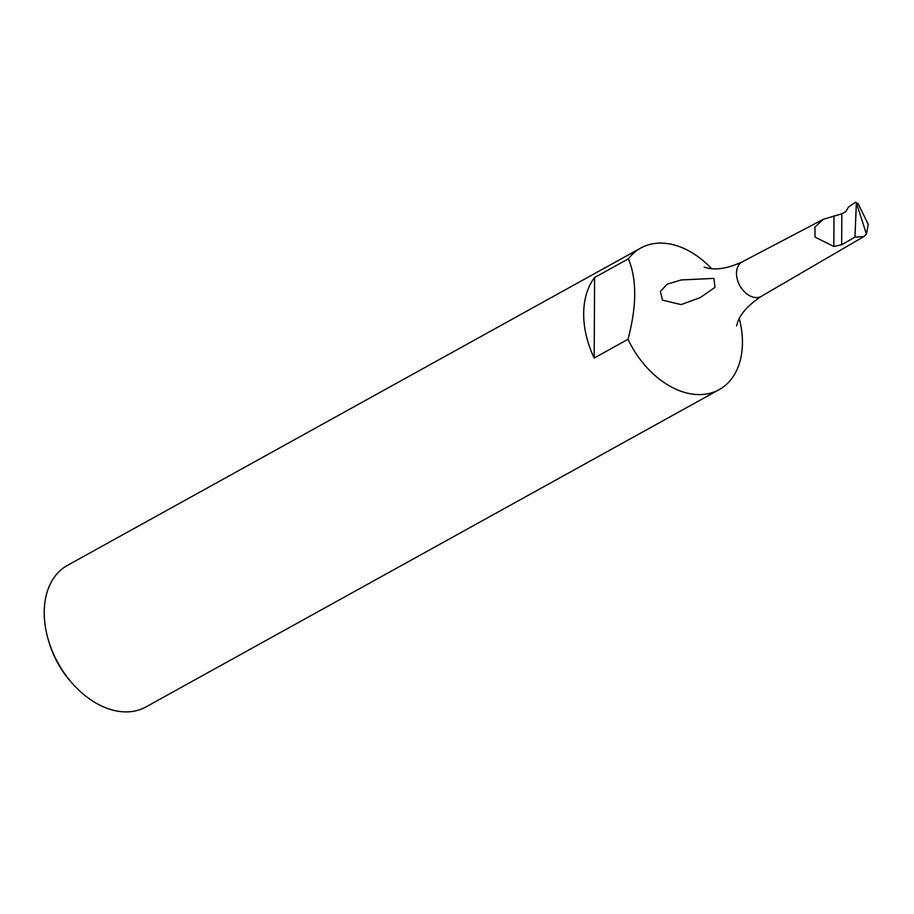 <?xml version="1.0" encoding="UTF-8"?>
<svg xmlns="http://www.w3.org/2000/svg" width="914" height="914" viewBox="0 0 914 914"><rect width="100%" height="100%" fill="white"/><g stroke="black" fill="none" stroke-linecap="round" stroke-linejoin="round"><path stroke-width="1.37" d="M681.238 279.958L713.903 278.382L714.954 287.384L700.181 297.621L681.101 304.613L662.467 300.135L660.388 291.406L667.151 284.197L681.238 279.958M73.451 684.632L71.898 682.918A73.988 50.841 -119 0 1 48.591 640.817L47.962 638.589A80.923 55.605 61 0 0 73.451 684.632A80.923 55.605 61 0 0 106.332 708.03A80.923 55.605 61 0 0 145.909 706.956L719.147 389.65A80.923 55.605 -119 0 1 679.582 390.735A80.923 55.605 -119 0 1 627.987 339.311C636.795 306.156 636.944 279.33 628.409 258.811A80.923 55.605 -119 0 1 640.771 248.037A80.923 55.605 -119 0 1 680.336 246.963A80.923 55.605 -119 0 1 711.64 268.659M640.771 248.037L67.522 565.343A80.923 55.605 61 0 0 47.962 638.589M628.409 258.811L594.603 277.525A80.923 55.605 -119 0 0 594.18 358.025L627.987 339.311M739.312 318.643A80.923 55.605 -119 0 1 719.147 389.65M855.721 202.291L858.177 203.788L868.243 224.33L866.449 234.144L863.661 236.68L854.944 237.069L841.668 244.758L841.828 213.807L823.343 219.28L814.934 227.083L815.048 237.114L833.842 246.472L841.668 244.758M866.449 234.144L856.372 202.805L855.584 202.223L848.489 207.032L845.793 211.694L841.828 213.807M594.18 358.025L594.603 277.525M858.177 203.788L856.372 202.805L854.944 237.069M856.372 202.805L855.584 202.223M863.661 236.68L761.408 296.273A19.697 13.539 -119 0 1 751.605 296.639A19.697 13.539 -119 0 1 737.301 279.398A19.697 13.539 -119 0 1 742.339 261.804C729.041 267.951 717.776 270.11 708.567 268.282L704.134 267.151M833.842 246.472L834.002 215.875M761.408 296.273C748.417 304.933 740.466 313.708 737.552 322.562L736.593 325.864M823.343 219.28L742.339 261.804"/></g></svg>

